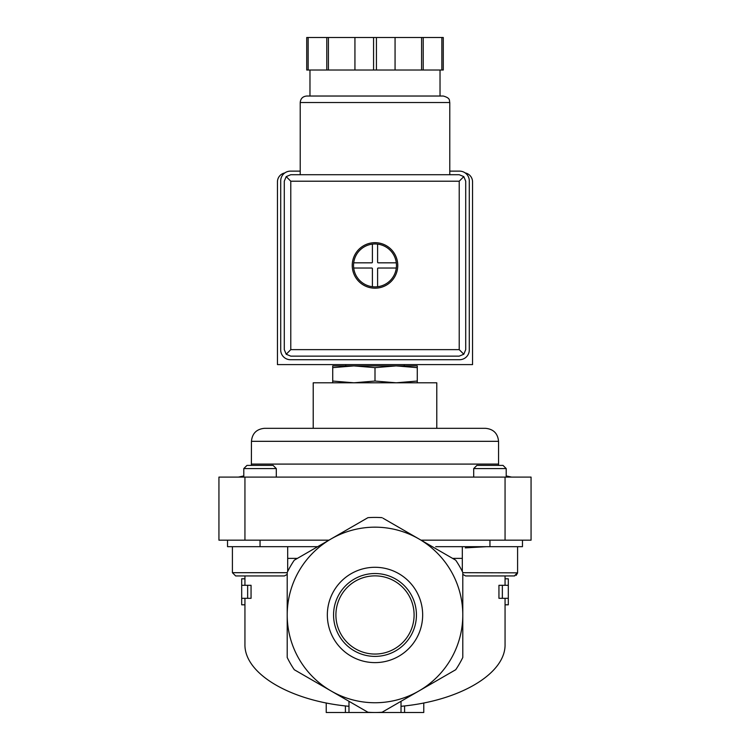 <?xml version="1.0" encoding="UTF-8"?>
<svg xmlns="http://www.w3.org/2000/svg" width="750" height="750" viewBox="0 0 750 750"><rect width="100%" height="100%" fill="white"/><g stroke="black" fill="none" stroke-linecap="round" stroke-linejoin="round"><path stroke-width="1.12" d="M514.706 575.916L505.059 575.944L505.059 585.3M482.447 575.944L474.938 575.944M517.594 546.675L517.594 572.691L514.341 575.944L465.572 575.944L462.787 574.378M287.213 574.378L284.428 575.944L235.659 575.944L244.941 575.944L244.941 578.803L241.688 578.803L241.688 604.809L244.941 604.809L244.941 644.156C244.069 673.472 289.913 700.856 348.984 706.303M317.55 546.759L314.297 546.675L317.55 546.759M486.516 546.675L465.3 547.884M435.703 546.675L522.469 546.675L522.469 540.169M353.869 365.897L332.728 365.897L332.728 367.65L353.869 365.897L375 367.65L396.131 365.897L353.859 365.897M396.141 365.897L417.272 367.65L417.272 365.897L396.131 365.897M345.741 364.594L345.741 365.897M332.728 367.65L332.728 382.8M375 367.65L375 381.047L353.869 382.8L332.728 381.047M417.272 367.65L417.272 381.047L396.131 382.8L375 381.047M417.272 382.8L417.272 381.047M505.059 578.803L508.313 578.803L508.313 585.3L502.35 585.3L502.35 598.312L508.313 598.312L508.313 604.809L505.059 604.809L505.059 644.156C505.931 673.472 460.087 700.856 401.016 706.303M241.688 598.312L247.65 598.312L247.65 585.3L241.688 585.3M348.984 701.306L348.984 712.5L423.769 712.5L423.769 702.956M326.231 702.956L326.231 712.5L345.413 712.5L345.413 705.928M462.787 657.478A97.547 97.547 0 0 1 455.719 669.722L418.894 690.984A87.787 87.787 0 0 1 287.213 614.953L287.213 657.478A97.547 97.547 0 0 0 294.281 669.722L367.931 712.247A97.547 97.547 0 0 0 382.069 712.247L418.894 690.984A87.787 87.787 0 0 0 462.787 614.953L462.787 572.438A97.547 97.547 0 0 0 455.719 560.184L418.894 538.931A87.787 87.787 0 0 1 462.787 614.953L462.787 657.478M401.016 712.5L401.016 701.306M348.984 712.5L345.413 712.5M502.35 598.312L498.947 598.312L498.947 585.3L502.35 585.3M505.059 598.312L505.059 604.809M244.941 578.803L244.941 585.3M244.941 598.312L244.941 604.809M247.65 585.3L251.053 585.3L251.053 598.312L247.65 598.312M421.05 540.169L531.066 540.169L531.066 477.094L218.934 477.094L218.934 540.169L328.95 540.169L367.931 517.669L294.281 560.184A97.547 97.547 0 0 0 287.213 572.438L287.213 614.953A87.787 87.787 0 0 1 418.894 538.931L382.997 518.203M327.338 614.953A47.663 47.663 0 0 1 398.831 573.675A47.663 47.663 0 0 1 398.831 656.231A47.663 47.663 0 0 1 327.338 614.953M367.931 517.669A97.547 97.547 0 0 1 382.069 517.669M227.531 540.169L227.531 546.675L317.691 546.675M436.781 428.325L313.219 428.325L313.219 382.8L436.781 382.8L436.781 428.325L485.55 428.325L264.45 428.325C256.547 429.094 252.216 433.434 251.447 441.328L251.381 465.394M333.562 614.953A41.438 41.438 0 0 1 395.719 579.075A41.438 41.438 0 0 1 395.719 650.841A41.438 41.438 0 0 1 333.562 614.953M335.906 614.953A39.094 39.094 0 0 1 394.547 581.1A39.094 39.094 0 0 1 394.547 648.816A39.094 39.094 0 0 1 335.906 614.953M473.7 468.581L506.213 468.581L503.025 465.394L476.887 465.394L473.7 468.581L473.7 477.094M462.319 546.675L462.319 571.481M243.788 468.581L276.3 468.581L273.113 465.394L246.975 465.394L243.788 468.581L243.788 477.094M232.406 546.675L232.406 572.691L235.659 575.944M465.169 172.931A9.103 9.103 0 0 1 472.547 181.866L472.547 364.594L277.453 364.594L277.453 181.866A9.103 9.103 0 0 1 284.831 172.931M300.216 174.713L300.216 102.525C300.6 98.578 302.766 96.413 306.722 96.028L443.278 96.028C451.022 98.213 449.062 100.716 449.784 102.525L300.216 102.525M350.212 174.713L459.216 174.713L463.809 176.616L465.712 181.209L465.712 349.641L463.809 354.234L459.216 356.137L290.784 356.137L286.191 354.234L284.288 349.641L284.288 181.209L286.191 176.616L290.784 174.713L350.212 174.713M377.597 268.678A0.647 0.647 0 0 1 378.253 268.031L396.3 268.031A21.459 21.459 0 0 1 377.597 286.725L377.597 268.678M378.253 262.828A0.647 0.647 0 0 1 377.597 262.172L377.597 244.125A21.459 21.459 0 0 1 396.3 262.828L378.253 262.828M372.403 262.172A0.647 0.647 0 0 1 371.747 262.828L353.7 262.828A21.459 21.459 0 0 1 372.403 244.125L372.403 262.172M308.147 37.5L308.147 70.013L306.722 70.013L306.722 37.5L443.278 37.5L443.278 70.013L441.853 70.013L441.853 37.5M308.147 70.013L373.575 70.013L373.575 37.5M373.575 70.013L376.425 70.013L376.425 37.5M376.425 70.013L441.853 70.013M352.238 265.425A22.763 22.763 0 0 1 386.381 245.719A22.763 22.763 0 0 1 386.381 285.141A22.763 22.763 0 0 1 352.238 265.425M463.809 176.616L459.216 181.209L290.784 181.209L290.784 349.641L286.191 354.234M290.784 181.209L286.191 176.616M463.809 354.234L459.216 349.641L290.784 349.641M309.975 96.028L309.975 70.013M326.784 70.013L326.784 37.5M328.406 70.013L328.406 37.5M354.938 70.013L354.938 37.5M423.216 70.013L423.216 37.5M421.594 70.013L421.594 37.5M395.062 70.013L395.062 37.5M300.216 171.131L290.466 171.131A9.75 9.75 0 0 0 280.706 180.891L280.706 349.959A9.75 9.75 0 0 0 290.466 359.719L459.534 359.719A9.75 9.75 0 0 0 469.294 349.959L469.294 180.891A9.75 9.75 0 0 0 459.534 171.131L449.784 171.131M372.403 286.725A21.459 21.459 0 0 1 353.7 268.031L371.747 268.031A0.647 0.647 0 0 1 372.403 268.678L372.403 286.725A21.459 21.459 0 0 0 377.597 286.725M353.7 262.828A21.459 21.459 0 0 0 353.7 268.031M377.597 244.125A21.459 21.459 0 0 0 372.403 244.125M396.3 268.031A21.459 21.459 0 0 0 396.3 262.828M297.413 558.384L287.681 558.384M462.319 558.384L452.587 558.384M404.587 712.5L404.587 705.928M489.956 540.169L489.956 546.675M260.044 540.169L260.044 546.675M505.059 477.094L505.059 540.169M244.941 477.094L244.941 540.169M251.447 441.328L498.553 441.328L498.553 464.091L251.447 464.091M517.584 572.841L462.787 572.691M287.213 572.691L232.406 572.691M459.216 181.209L459.216 349.641M404.259 364.594L404.259 365.897M508.313 585.3L508.313 598.312M498.553 464.091L498.619 465.394M506.213 475.941L511.556 477.094M243.788 475.941L238.444 477.094M498.553 441.328C497.784 433.434 493.453 429.094 485.55 428.325M517.575 573.019L516.159 575.381M506.213 468.581L506.213 477.094M276.3 468.581L276.3 477.094M287.681 546.675L287.681 571.481M449.784 174.713L449.784 102.525M440.025 96.028L440.025 70.013"/></g></svg>
